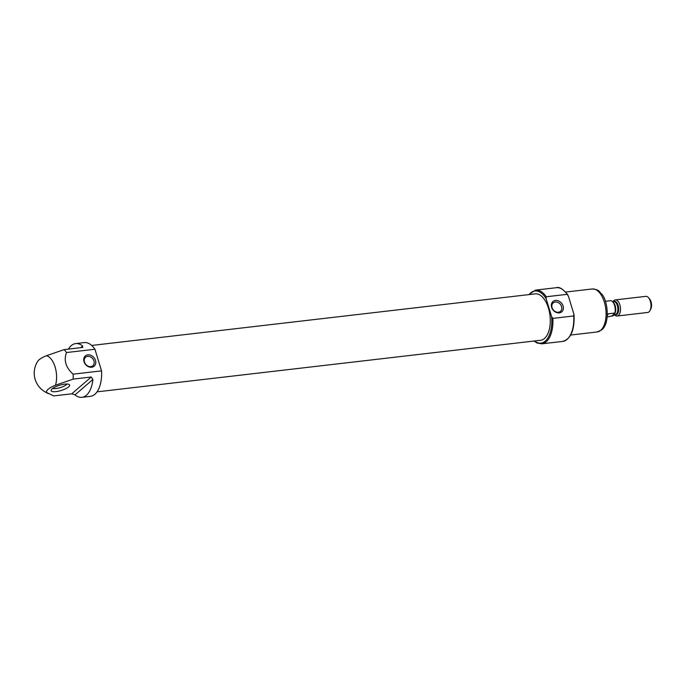 <?xml version="1.0" encoding="UTF-8"?>
<svg xmlns="http://www.w3.org/2000/svg" width="685" height="685" viewBox="0 0 685 685"><rect width="100%" height="100%" fill="white"/><g stroke="black" fill="none" stroke-linecap="round" stroke-linejoin="round"><path stroke-width="1.03" d="M561.572 306.563A5.591 4.504 49.2 0 0 553.18 302.881A5.591 4.504 49.2 0 0 553.412 310.057A5.591 4.504 49.2 0 0 560.476 311.35A5.591 4.504 49.2 0 0 561.572 306.563M81.952 397.309L90.446 396.324A27.049 14.051 -96.6 0 0 101.543 370.859L94.932 349.239L66.514 352.544A27.049 14.051 83.4 0 0 64.133 349.607L46.477 355.712A14.462 4.101 -17 0 0 37.906 361.055A21.637 21.637 0 0 0 45.321 392.008A18.735 9.736 -96.6 0 0 46.897 392.651L53.67 395.921L71.754 393.824L74.999 394.902A27.049 14.051 -96.6 0 0 81.952 397.309A27.049 14.051 -96.6 0 0 92.895 379.473L91.251 377.015L73.158 379.122A27.049 14.051 83.4 0 0 73.124 374.164C65.786 367.537 63.585 360.327 66.514 352.544M94.932 349.239A27.049 14.051 -96.6 0 0 84.195 342.594L75.701 343.579A27.049 14.051 -96.6 0 0 68.414 349.11M82.936 347.226L82.226 347.5L82.654 345.993A27.049 14.051 -96.6 0 0 75.701 343.579M82.226 347.5L64.133 349.607M101.543 370.859L73.124 374.164M46.897 392.651A14.462 4.101 163 0 1 55.502 385.227L73.158 379.122M546.245 296.759L567.129 294.336L568.379 296.091L573.867 314.038L573.739 315.956L552.855 318.388L551.605 316.624L546.116 298.677L546.245 296.759A27.049 14.051 -96.6 0 0 535.507 290.115L528.649 294.627M97.056 391.837L540.645 340.265A23.358 12.133 -96.6 0 0 544.489 338.476A23.358 12.133 -96.6 0 0 549.37 311.769A23.358 12.133 -96.6 0 0 535.25 293.865L91.662 345.445M52.171 388.832A9.676 2.749 -17 0 1 61.436 384.739A9.676 2.749 -17 0 1 69.365 384.636A9.676 2.749 -17 0 1 61.188 390.501A9.676 2.749 -17 0 1 51.127 390.21A9.676 2.749 -17 0 1 52.171 388.832M95.48 360.37A6.764 5.446 49.2 0 0 85.231 356.003A6.764 5.446 49.2 0 0 88.511 366.74A6.764 5.446 49.2 0 0 95.48 360.37M563.096 305.998A6.764 5.446 49.2 0 0 552.838 301.631A6.764 5.446 49.2 0 0 556.126 312.369A6.764 5.446 49.2 0 0 563.096 305.998M67.07 384.02A8.117 2.303 -17 0 1 60.297 387.599A8.117 2.303 -17 0 1 52.685 388.421M93.956 360.935A5.591 4.504 49.2 0 0 85.565 357.253A5.591 4.504 49.2 0 0 85.805 364.429A5.591 4.504 49.2 0 0 92.869 365.721A5.591 4.504 49.2 0 0 93.956 360.935M607.193 316.932L611.774 316.042A7.569 3.93 -96.6 0 0 614.83 313.405L614.847 313.045A8.117 4.213 -96.6 0 0 612.75 301.88A8.117 4.213 -96.6 0 0 611.063 300.638L605.377 301.297M611.774 316.042L614.83 313.405A7.569 3.93 -96.6 0 0 613.084 302.273A7.569 3.93 -96.6 0 0 612.921 302.085M614.847 313.045L608.426 313.79L607.304 315.528M614.462 314.698A8.117 4.213 -96.6 0 0 617.159 316.016L647.659 312.471A8.117 4.213 -96.6 0 0 650.014 310.519L650.75 309.106A6.456 3.356 -96.6 0 0 649.568 298.925L648.524 297.718A8.117 4.213 -96.6 0 0 645.784 296.357L615.284 299.902A8.117 4.213 -96.6 0 0 612.964 301.802M650.014 310.519A8.117 4.213 -96.6 0 0 648.524 297.718M617.159 316.016A8.117 4.213 -96.6 0 0 620.413 307.471A8.117 4.213 -96.6 0 0 615.284 299.902M55.502 385.227A18.735 9.736 -96.6 0 0 55.091 366.937A18.735 9.736 -96.6 0 0 46.477 355.712M574.073 315.04C574.595 330.256 570.793 339.049 562.65 341.421A27.049 14.051 -96.6 0 0 573.739 315.956M567.129 294.336A27.049 14.051 -96.6 0 0 556.4 287.691C559.337 286.63 563.147 289.027 567.848 294.892M562.65 341.421L541.758 343.844A27.049 14.051 -96.6 0 0 552.855 318.388M534.471 340.976A26.235 13.631 -96.6 0 0 551.605 316.624M546.116 298.677A26.235 13.631 -96.6 0 0 529.077 294.584M82.654 345.993L80.702 347.68M92.895 379.473L74.999 394.902M91.251 377.015L71.754 393.824M600.711 330.307A21.637 11.243 -96.6 0 0 605.232 305.57A21.637 11.243 -96.6 0 0 592.148 288.976C600 289.704 598.801 291.639 601.678 294.053C607.424 299.422 610.592 322.9 601.721 329.879L597.149 331.96A21.637 11.243 -96.6 0 0 600.711 330.307M614.805 314.663A6.807 3.536 -96.6 0 0 618.632 307.685A6.807 3.536 -96.6 0 0 613.306 301.768M614.162 314.732L615.216 314.612A6.49 3.374 -96.6 0 0 617.819 307.779A6.49 3.374 -96.6 0 0 613.717 301.717L612.707 301.837M614.71 313.713A6.49 3.374 -96.6 0 0 613.426 302.71M45.321 392.008L48.13 393.575M556.4 287.691L535.507 290.115M541.758 343.844L536.971 342.979L534.043 341.027M592.148 288.976L565.682 292.058M597.149 331.96L570.673 335.042"/></g></svg>
